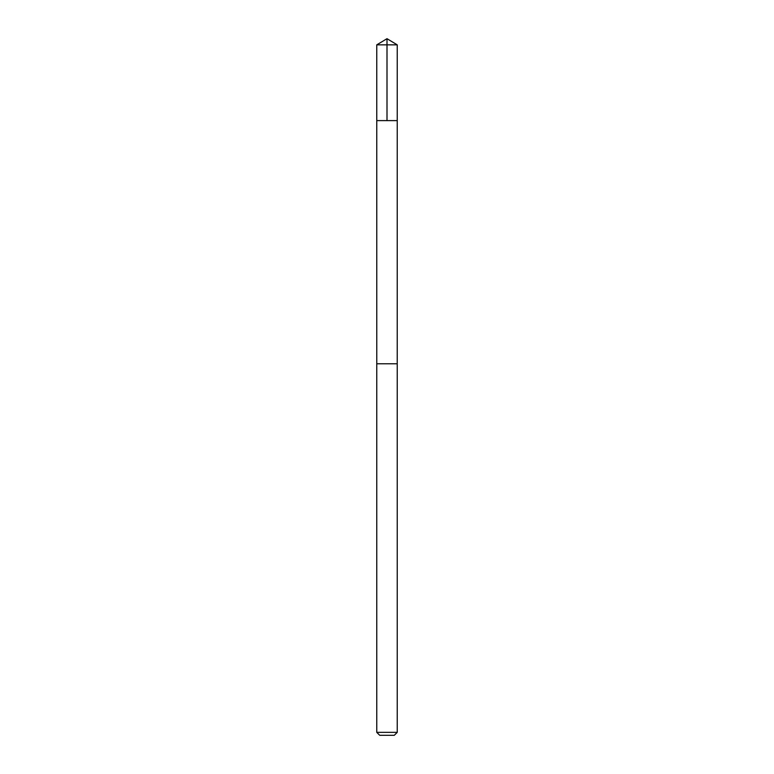 <?xml version="1.0" encoding="UTF-8"?>
<svg xmlns="http://www.w3.org/2000/svg" width="774" height="774" viewBox="0 0 774 774"><rect width="100%" height="100%" fill="white"/><g stroke="black" fill="none" stroke-linecap="round" stroke-linejoin="round"><path stroke-width="0.58" stroke-dasharray="3.87 2.9" d="M396.53 120.609L376.764 120.609L396.53 120.609M376.764 44.853L397.236 44.853M376.774 363.78L397.226 363.78M376.764 363.78L397.236 363.78M376.764 732.349L397.236 732.349M379.715 735.3L394.285 735.3"/><path stroke-width="1.16" d="M376.764 120.609L397.236 120.609L397.236 44.853L376.764 44.853L376.764 120.609L397.236 120.609L397.226 363.78L376.774 363.78L376.764 120.609M377.47 363.78L376.764 363.78L376.764 732.349L397.236 732.349L397.236 363.78L377.47 363.78M397.236 732.349L394.285 735.3L379.715 735.3L376.764 732.349M387 120.609L387 38.7L376.764 44.853M387 38.7L397.236 44.853"/></g></svg>
